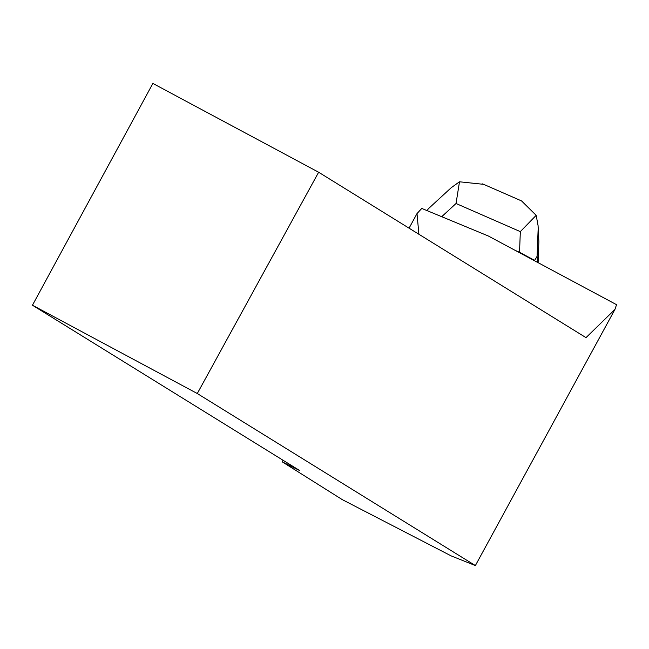 <?xml version="1.0" encoding="UTF-8"?>
<svg xmlns="http://www.w3.org/2000/svg" width="649" height="649" viewBox="0 0 649 649"><rect width="100%" height="100%" fill="white"/><g stroke="black" fill="none" stroke-linecap="round" stroke-linejoin="round"><path stroke-width="0.97" d="M409.073 228.18L416.999 213.594L421.769 208.434L488.291 235.985L616.55 304.689L614.936 309.419L475.368 565.571L451.12 555.877L342.299 499.641L282.21 461.837L283.061 460.271M416.999 213.594L418.905 234.265M318.635 172.236L197.288 393.529L32.45 305.225L152.872 83.429L318.635 172.236L586.006 337.642L614.936 309.419M197.288 393.529L475.368 565.571M32.45 305.225L299.822 470.639L282.21 461.837M483.619 184.332L459.492 181.793L456.036 203.502L441.709 216.693M459.492 181.793L451.169 187.748M427.083 210.633L428.332 208.783L451.396 187.545M538.078 225.633L538.865 241.671L538.135 229.251L537.096 256.306L537.445 262.318M537.096 256.306L534.435 260.703M515.144 250.368L519.533 252.283L520.328 231.628L536.179 215.338L521.553 200.922M534.411 260.281L519.533 252.283M538.865 241.671L538.118 262.675M538.135 229.251L538.086 225.674L536.179 215.338M520.328 231.628L456.036 203.502M482.58 183.878L522.421 201.304"/></g></svg>
